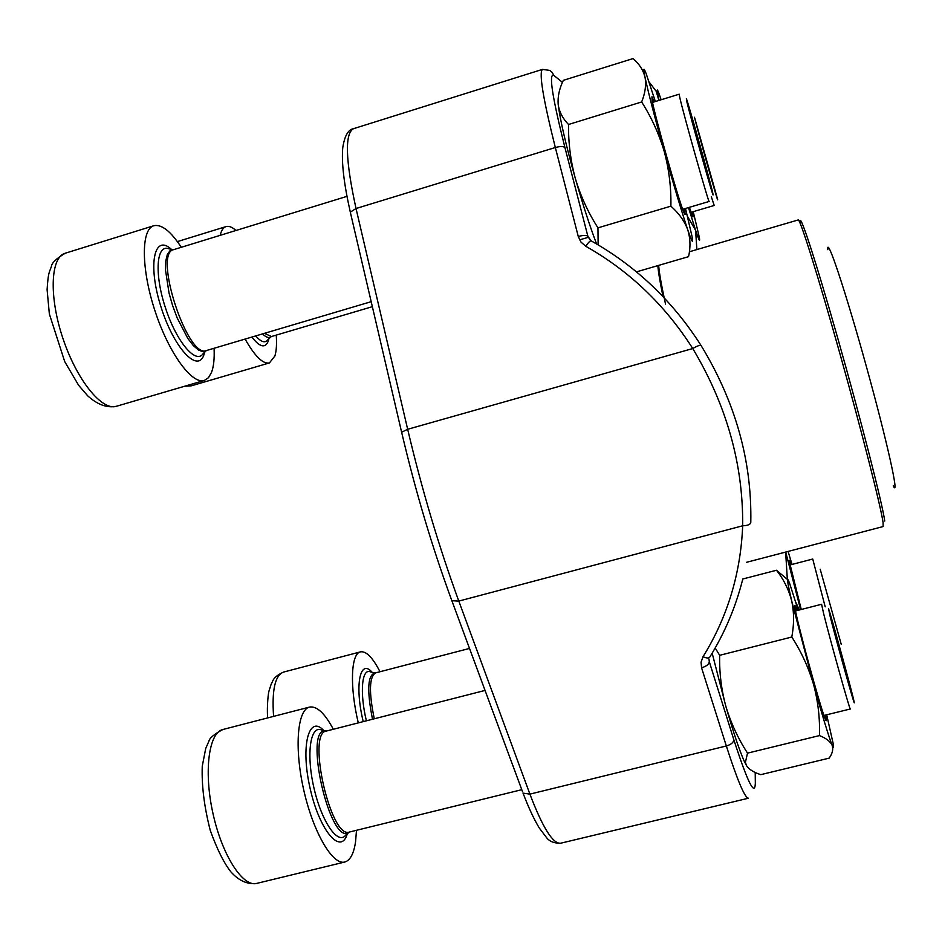 <?xml version="1.0" encoding="UTF-8"?>
<svg xmlns="http://www.w3.org/2000/svg" width="942" height="942" viewBox="0 0 942 942"><rect width="100%" height="100%" fill="white"/><g stroke="black" fill="none" stroke-linecap="round" stroke-linejoin="round"><path stroke-width="1.41" d="M686.518 100.37C690.097 116.125 715.814 206.993 712.941 193.828C711.787 186.963 689.049 105.492 686.377 98.627L686.518 100.37M181.3 247.299C170.761 231.237 161.612 224.043 153.852 225.715C140.994 229.059 141.029 268.729 154.994 310.907C168.783 353.144 191.98 384.701 204.332 380.45L208.488 377.695L211.573 372.29C213.716 366.45 214.552 358.443 214.07 348.269M682.679 209.312L709.185 201.447C709.255 205.427 682.962 112.392 679.641 96.838L679.206 94.2L652.535 102.395M820.199 569.239L841.241 644.316L820.199 569.239M380.003 671.74C372.714 657.551 366.214 650.922 360.503 651.852C350.966 653.395 349.506 686.365 358.29 722.891M825.192 606.825L812.746 559.042L789.949 564.976M830.22 616.669C836.731 642.468 856.431 712.635 854.088 701.731C852.922 694.855 830.926 614.832 828.536 608.732L830.22 616.669M333.338 729.273C324.778 713.247 316.842 705.841 309.553 707.077C297.401 709.62 294.116 747.607 303.713 789.891C313.156 832.21 332.691 865.58 344.807 862.012C350.271 860.399 353.874 853.57 355.593 841.536L356.488 830.291M823.944 715.461L850.32 708.985C850.32 712.081 830.079 639.783 823.661 613.701L821.589 604.269L795.531 610.946M694.489 117.267C697.751 131.185 719.747 209.195 717.51 198.95L694.489 117.267M245.097 339.073C254.905 356.359 263.018 364.307 269.436 362.917L274.911 355.958C276.43 350.93 276.877 343.983 276.241 335.117M235.995 230.472C232.179 227.081 228.871 225.786 226.068 226.586C223.325 227.458 221.358 230.366 220.169 235.347M691.075 212.315L714.201 205.474L711.316 196.701M715.19 647.99L719.664 655.314C719.264 672.6 721.325 689.591 725.846 706.288C730.827 722.867 738.045 738.481 747.512 753.141L745.393 762.408L746.735 766.011C749.302 769.59 753.977 772.475 760.759 774.654L829.184 758.133C832.481 753.482 833.47 749.196 832.139 745.287C833.623 748.831 833.929 748.089 833.058 743.061L826.676 714.801M819.469 735.584C826.134 738.245 830.349 741.472 832.139 745.287C828.783 736.774 822.601 716.497 813.57 684.469C818.045 701.331 820.011 718.369 819.469 735.584L747.512 753.141M791.81 637.016C801.371 651.899 808.625 667.713 813.57 684.469L791.68 600.855C794.153 612.276 794.188 624.322 791.81 637.016L719.664 655.314M742.791 579L776.491 570.24C783.685 579.365 788.76 589.574 791.68 600.855C786.959 580.484 786.252 574.608 789.573 583.239L789.573 583.239M787.524 579.542L776.491 570.24M712.164 653.183L725.846 706.288C733.265 732.087 739.411 750.421 744.274 761.289L746.735 766.011M825.451 715.096C826.746 721.525 826.523 722.443 824.792 717.839C819.316 703.909 797.238 622.615 795.06 608.52L794.777 606.707C794.495 604.116 795.236 605.4 797.014 610.557M798.215 610.251L789.679 583.534M701.142 345.608C700.13 344.854 697.339 345.844 692.77 348.54C665.017 305.02 629.362 270.931 585.794 246.286C588.55 242.035 590.493 240.316 591.623 241.117L597.31 244.402C639.394 269.353 674.013 303.088 701.142 345.608C735.408 402.01 751.963 460.885 750.798 522.245C750.609 524.411 747.901 525.589 742.673 525.789C743.262 464.382 726.635 405.296 692.77 348.54L407.662 429.281C421.922 489.675 438.972 546.949 458.801 601.09L529.899 794.118C542.698 827.712 552.954 844.067 560.655 843.22C553.955 843.302 549.174 841.336 546.325 837.308L539.248 827.959C533.82 818.904 528.415 807.294 523.045 793.129L529.899 794.118L726.329 745.982L701.566 667.807C706.476 666.3 709.043 664.251 709.279 661.649L733.806 739.658C747.642 782.296 754.813 796.85 755.331 783.332L755.213 772.464M701.566 667.807L701.072 662.167L703.026 656.727C706.889 658.387 709.196 658.411 709.962 656.821M591.14 240.846L587.89 236.301L590.198 240.116M585.794 246.286L581.037 242.165L578.27 236.489C583.345 235.147 586.56 235.088 587.89 236.301L564.953 147.67C552.33 97.403 548.585 73.264 553.708 75.278L562.445 82.354M893.24 485.837C899.904 499.354 887.223 441.704 866.275 366.155C845.374 290.607 826.581 234.64 827.818 249.665M636.451 271.873L688.543 256.66C690.674 247.44 690.415 238.491 687.742 229.789C692.064 242.33 693.5 244.59 692.064 236.572L685.493 208.476M670.892 206.168C678.982 213.351 684.598 221.229 687.742 229.789C681.796 212.127 673.989 186.116 664.322 151.792C669.056 169.631 671.246 187.752 670.892 206.168L597.958 227.846L598.135 244.896M641.655 101.971C651.546 117.491 659.106 134.094 664.322 151.792C654.761 117.514 648.343 92.693 645.034 77.338C646.365 84.768 645.246 92.987 641.655 101.971L568.521 124.485C568.32 142.96 570.616 161.035 575.397 178.686C580.649 196.195 588.161 212.586 597.958 227.846M558.17 104.268L558.17 104.268C557.605 96.673 559.324 88.689 563.34 80.341L632.989 58.592C639.218 63.809 643.233 70.049 645.034 77.338C643.127 68.012 643.492 66.764 646.13 73.558L655.361 101.524M596.58 243.978C589.939 226.469 582.874 204.708 575.397 178.686C565.918 145.021 560.196 120.317 558.206 104.574L558.206 104.574C559.289 111.921 562.727 118.551 568.521 124.485M684.233 208.841C685.599 215.412 685.352 216.295 683.492 211.503C677.828 197.596 654.678 115.548 652.064 100.052L651.97 96.743L654.101 101.913M687.472 216.354L695.585 230.284L696.868 249.583M649.109 81.978L656.244 91.35L658.882 100.441M692.264 211.962C693.43 217.367 693.347 218.356 692.005 214.917L689.403 207.311M688.484 207.593L695.585 230.284C699.082 240.716 700.318 243.012 699.282 237.172L693.23 211.679M661.143 99.746L658.717 92.834C656.774 87.841 656.668 89.36 658.411 97.379L659.082 100.382M795.813 602.303L799.346 609.969M785.628 552.071L787.335 579.271M801.265 609.474L789.219 561.02C788.996 559.101 789.632 560.325 791.103 564.67M792.034 564.435L788.089 551.435M785.71 552.059L800.594 609.639M153.852 225.715L65.21 253.233C50.421 257.19 48.843 296.989 63.008 338.684C76.985 380.438 102.113 411.089 116.372 406.285L204.332 380.45M171.279 249.241C154.335 233.569 147.6 264.207 160.611 305.714C173.269 347.233 197.431 373.479 203.825 355.134L204.755 352.143M172.987 249.536L168.995 248.853C156.396 243.66 154.123 273.651 165.427 307.751C176.507 341.911 195.912 364.684 203.119 353.697L205.98 350.977M173.905 249.571L170.102 250.572L167.323 254.481L165.757 261.122L165.509 270.13L169.03 293.056L172.61 305.585L177.12 317.807L187.788 338.39L193.287 345.549L198.468 350.059L203.025 351.707L206.71 350.459M346.962 196.36L173.693 249.63C152.804 252.903 187.776 359.714 206.498 350.518L371.183 301.675M360.503 651.852L283.46 672.105C275.052 675.343 271.767 690.109 273.58 716.379M372.09 672.282C360.032 658.081 354.416 685.305 363.223 721.619M374.669 672.835L370.642 671.964C361.928 667.513 359.444 692.017 366.379 720.818M375.481 672.918C367.639 674.236 366.65 689.674 372.514 719.241M469.516 648.426L375.552 672.894C369.252 676.957 368.828 692.252 374.28 718.793M309.553 707.077L222.913 729.497C208.924 732.523 203.602 770.709 212.798 812.699C221.806 854.724 242.706 887.411 256.707 883.408L344.807 862.012M323.754 730.533C308.835 714.189 300.321 745.746 310.095 788.289C319.538 830.974 341.039 855.866 347.315 833.764M325.602 730.945L321.693 730.062C310.483 724.645 306.02 753.329 313.816 787.347C321.41 821.436 337.942 845.527 345.679 835.165L348.799 832.492M326.497 731.027C302.099 724.292 330.371 849.189 349.564 831.998M485.048 690.427L326.344 731.063C306.586 732.617 330.807 839.605 349.411 832.033L521.774 789.69M186.481 385.69L191.414 385.808L269.436 362.917M251.891 337.059C259.945 347.41 265.432 348.646 268.376 340.757L268.894 338.79M255.741 335.917C261.028 342.028 265.032 343.347 267.752 339.874L270.743 337.048M262.571 333.892C266.28 337.589 269.224 338.472 271.414 336.541M264.455 333.327L271.449 336.529L372.349 306.668M560.655 843.22L748.478 798.204C744.887 798.062 737.504 780.659 726.329 745.982C731.157 744.521 733.653 742.414 733.806 739.658M703.026 656.727C727.495 617.128 740.706 573.478 742.673 525.789L458.801 601.09L451.866 600.713C432.284 547.585 415.528 491.418 401.622 432.201L407.662 429.281L356.029 208.512L555.333 147.517C543.098 98.804 538.8 72.758 542.451 69.39L353.462 128.701C344.631 133.67 345.478 160.27 356.029 208.512L350.318 212.162C343.936 183.89 341.416 162.401 342.758 147.67C344.595 135.931 348.163 129.607 353.462 128.701M578.27 236.489L555.333 147.517C560.349 146.175 563.563 146.222 564.953 147.67M709.008 659.082L709.279 661.649M542.451 69.39L549.857 70.426L552.259 72.452L553.708 75.278M522.563 791.822L451.465 599.63M401.751 432.767L350.518 213.033M663.038 296.648C659.93 281.67 658.211 271.331 657.869 265.62M658.682 265.385C659.082 272.073 661.355 284.967 665.511 304.078M746.429 562.339L883.149 526.554L883.09 522.669C881.076 507.491 861.954 432.166 840.017 354.051C818.092 275.853 799.923 218.214 798.215 219.945L689.391 251.761M800.382 223.807C797.992 206.793 814.135 255.094 837.438 337.083C860.741 418.931 882.748 505.089 884.738 521.067M579.577 239.88L588.491 237.243M65.21 253.233C56.367 258.567 51.798 262.889 51.492 266.209C49.267 272.839 48.277 271.52 47.1 289.677L49.349 313.957L64.704 361.587L78.586 385.254L87.677 395.805C97.415 404.66 106.988 408.145 116.372 406.285M283.46 672.105C272.25 677.439 273.192 681.101 271.166 684.163L269.035 690.898C268.399 692.229 266.763 705.782 267.61 717.934M222.913 729.497C214.128 734.218 209.454 738.139 208.888 741.26L205.709 748.478L202.247 766.305C201.588 785.699 204.261 807.07 210.266 830.42C217.107 849.343 223.996 863.166 230.931 871.903C238.832 880.77 247.428 884.597 256.707 883.408M177.379 241.599L226.068 226.586M184.502 386.267L191.414 385.808M744.274 761.289L745.381 762.408M709.974 656.774C724.692 632.953 735.549 607.343 742.555 579.954"/></g></svg>
